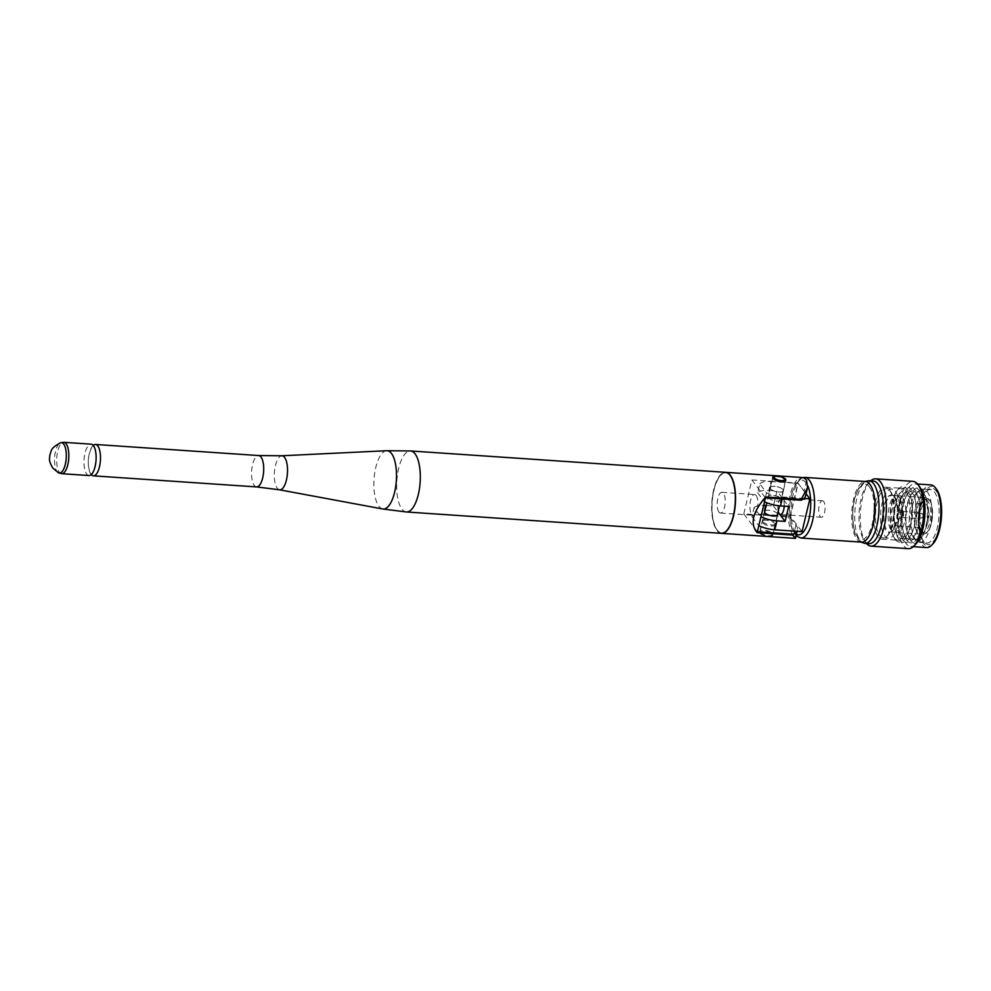 <?xml version="1.0" encoding="UTF-8"?>
<svg xmlns="http://www.w3.org/2000/svg" width="991" height="991" viewBox="0 0 991 991"><rect width="100%" height="100%" fill="white"/><g stroke="black" fill="none" stroke-linecap="round" stroke-linejoin="round"><path stroke-width="0.74" stroke-dasharray="4.96 3.72" d="M91.246 474.615A15.72 6.008 93.9 0 1 91.023 474.355A15.72 6.008 93.9 0 1 88.447 459.428A15.72 6.008 93.9 0 1 93.228 445.393M88.992 475.544A15.72 6.008 93.9 0 1 86.675 474.057A15.72 6.008 93.9 0 1 84.408 456.244A15.72 6.008 93.9 0 1 91.11 444.179M721.436 533.344A30.585 11.681 93.9 0 1 716.927 530.458A30.585 11.681 93.9 0 1 712.517 495.797A30.585 11.681 93.9 0 1 725.573 472.323M729.983 475.618A30.139 11.52 93.9 0 1 734.331 509.77A30.139 11.52 93.9 0 1 721.46 532.898A30.139 11.52 93.9 0 1 717.013 530.049A30.139 11.52 93.9 0 1 712.678 495.896A30.139 11.52 93.9 0 1 725.536 472.769A30.139 11.52 93.9 0 1 729.983 475.618M731.432 522.183A30.139 11.52 93.9 0 1 721.671 532.923A30.139 11.52 93.9 0 1 717.236 530.074A30.139 11.52 93.9 0 1 712.888 495.909A30.139 11.52 93.9 0 1 725.759 472.781A30.139 11.52 93.9 0 1 730.206 475.63A30.139 11.52 93.9 0 1 733.972 484.735M721.535 533.356A30.585 11.681 93.9 0 1 717.137 530.47A30.585 11.681 93.9 0 1 712.715 495.946A30.585 11.681 93.9 0 1 725.685 472.335M759.961 533.381C762.55 536.304 775.742 537.196 772.385 534.223L765.51 530.445L759.651 532.117L759.961 533.381M775.259 524.71A6.739 2.502 13.4 0 0 774.925 523.57A6.739 2.502 13.4 0 0 767.901 520.436A6.739 2.502 13.4 0 0 762.153 521.588A6.739 2.502 13.4 0 0 762.5 522.728A6.739 2.502 13.4 0 0 769.524 525.862A6.739 2.502 13.4 0 0 775.259 524.71L772.757 535.239L772.385 534.223M792.713 535.066C796.07 539.203 796.306 539.401 793.419 535.648A30.585 11.681 93.9 0 1 789.009 500.988A30.585 11.681 93.9 0 1 802.066 477.513M774.132 476.386L782.902 477.402M770.589 488.786A6.739 2.502 -166.6 0 1 770.242 487.646A6.739 2.502 -166.6 0 1 775.978 486.494A6.739 2.502 -166.6 0 1 783.001 489.628A6.739 2.502 -166.6 0 1 783.348 490.768A6.739 2.502 -166.6 0 1 777.613 491.908A6.739 2.502 -166.6 0 1 770.589 488.786M757.372 531.783L743.807 513.895L789.901 517.017L795.946 524.995A29.544 10.975 -166.6 0 1 797.458 529.999A29.544 10.975 -166.6 0 1 796.9 531.3M743.807 513.895L751.896 479.941L765.461 497.829M751.896 479.941L797.99 483.075L804.035 491.053A29.544 10.975 13.4 0 1 805.534 496.045M789.901 517.017L797.99 483.075M756.145 495.5A10.405 3.976 93.9 0 1 757.632 507.293A10.405 3.976 93.9 0 1 753.197 515.27A10.405 3.976 93.9 0 1 751.661 514.292A10.405 3.976 93.9 0 1 750.162 502.499A10.405 3.976 93.9 0 1 754.609 494.521A10.405 3.976 93.9 0 1 756.145 495.5M718.971 512.074A10.405 3.976 93.9 0 1 717.472 500.282A10.405 3.976 93.9 0 1 721.919 492.304A10.405 3.976 93.9 0 1 723.442 493.283A10.405 3.976 93.9 0 1 724.941 505.076A10.405 3.976 93.9 0 1 720.507 513.053A10.405 3.976 93.9 0 1 718.971 512.074M902.64 497.606A18.383 7.024 93.9 0 1 905.291 518.429A18.383 7.024 93.9 0 1 897.45 532.539A18.383 7.024 93.9 0 1 894.997 531.139A18.383 7.024 93.9 0 1 894.737 530.804A18.383 7.024 93.9 0 1 891.714 513.326A18.383 7.024 93.9 0 1 897.326 496.925A18.383 7.024 93.9 0 1 899.939 495.872A18.383 7.024 93.9 0 1 902.64 497.606M778.232 511.22A8.275 3.159 93.9 0 1 778.443 502.462A8.275 3.159 93.9 0 1 781.602 497.965A8.275 3.159 93.9 0 1 782.828 498.746L788.675 506.463M823.694 501.52A8.275 3.159 -86.1 0 0 822.468 500.74A8.275 3.159 -86.1 0 0 818.938 507.095A8.275 3.159 -86.1 0 0 820.127 516.472A8.275 3.159 -86.1 0 0 821.353 517.252A8.275 3.159 -86.1 0 0 824.884 510.898A8.275 3.159 -86.1 0 0 823.694 501.52M768.384 497.767A6.801 2.527 -166.6 0 1 768.037 496.615A6.801 2.527 -166.6 0 1 773.835 495.463A6.801 2.527 -166.6 0 1 780.92 498.622A6.801 2.527 -166.6 0 1 781.267 499.774A6.801 2.527 -166.6 0 1 775.47 500.926A6.801 2.527 -166.6 0 1 768.384 497.767M783.051 489.678A6.801 2.527 13.4 0 0 775.965 486.519A6.801 2.527 13.4 0 0 770.168 487.683A6.801 2.527 13.4 0 0 770.515 488.836A6.801 2.527 13.4 0 0 777.601 491.982A6.801 2.527 13.4 0 0 783.398 490.83A6.801 2.527 13.4 0 0 783.051 489.678M861.377 542.114A30.374 11.607 93.9 0 1 856.893 539.24A30.374 11.607 93.9 0 1 852.52 504.815A30.374 11.607 93.9 0 1 865.49 481.502M869.38 486.804A27.686 10.579 93.9 0 1 872.34 523.57A27.686 10.579 93.9 0 1 857.475 536.812A27.686 10.579 93.9 0 1 854.515 500.059A27.686 10.579 93.9 0 1 869.38 486.804M869.045 543.675A31.402 12.003 93.9 0 1 864.412 540.702A31.402 12.003 93.9 0 1 864.276 540.529A31.402 12.003 93.9 0 1 859.197 511.529A31.402 12.003 93.9 0 1 868.153 483.472A31.402 12.003 93.9 0 1 873.294 481.007M866.493 543.502A33.731 12.895 93.9 0 1 866.047 542.957A33.731 12.895 93.9 0 1 865.911 542.771A33.731 12.895 93.9 0 1 860.448 511.616A33.731 12.895 93.9 0 1 870.073 481.477A33.731 12.895 93.9 0 1 870.742 480.833M908.425 548.68A33.731 12.895 93.9 0 1 903.445 545.484A33.731 12.895 93.9 0 1 898.589 507.256A33.731 12.895 93.9 0 1 912.984 481.366M915.857 544.034A31.402 12.003 93.9 0 1 910.717 546.499A31.402 12.003 93.9 0 1 906.096 543.539A31.402 12.003 93.9 0 1 901.562 507.937A31.402 12.003 93.9 0 1 914.978 483.831A31.402 12.003 93.9 0 1 919.611 486.792M926.597 547.577A31.402 12.003 93.9 0 1 921.964 544.604A31.402 12.003 93.9 0 1 917.443 509.015A31.402 12.003 93.9 0 1 930.846 484.909M932.89 543.91A30.015 11.471 93.9 0 1 923.55 543.44A30.015 11.471 93.9 0 1 920.354 503.589A30.015 11.471 93.9 0 1 936.47 489.22M923.946 541.755A28.157 10.752 93.9 0 1 923.835 541.606A28.157 10.752 93.9 0 1 919.276 515.605A28.157 10.752 93.9 0 1 927.303 490.458A28.157 10.752 93.9 0 1 936.061 490.904A28.157 10.752 93.9 0 1 939.072 528.277A28.157 10.752 93.9 0 1 923.946 541.755M922.968 540.405A26.757 10.22 93.9 0 1 922.856 540.256A26.757 10.22 93.9 0 1 918.521 515.555A26.757 10.22 93.9 0 1 926.151 491.647A26.757 10.22 93.9 0 1 930.537 489.554A26.757 10.22 93.9 0 1 934.476 492.081A26.757 10.22 93.9 0 1 938.328 522.393A26.757 10.22 93.9 0 1 926.907 542.932A26.757 10.22 93.9 0 1 922.968 540.405M915.672 539.909A26.757 10.22 93.9 0 1 911.286 514.304A26.757 10.22 93.9 0 1 919.561 490.495A26.757 10.22 93.9 0 1 923.24 489.059A26.757 10.22 93.9 0 1 927.18 491.586A26.757 10.22 93.9 0 1 931.045 521.91A26.757 10.22 93.9 0 1 919.623 542.436A26.757 10.22 93.9 0 1 916.167 540.516A26.757 10.22 93.9 0 1 915.672 539.909M913.429 537.407A24.193 9.241 93.9 0 1 909.465 514.255A24.193 9.241 93.9 0 1 916.948 492.725A24.193 9.241 93.9 0 1 923.847 493.704A24.193 9.241 93.9 0 1 926.387 499.167A24.193 9.241 93.9 0 1 924.107 532.848A24.193 9.241 93.9 0 1 913.875 537.952A24.193 9.241 93.9 0 1 913.429 537.407M910.717 540.553A27.822 10.628 93.9 0 1 907.793 534.273A27.822 10.628 93.9 0 1 910.419 495.55A27.822 10.628 93.9 0 1 922.695 490.297A27.822 10.628 93.9 0 1 925.619 496.578A27.822 10.628 93.9 0 1 922.993 535.301A27.822 10.628 93.9 0 1 910.717 540.553M909.577 537.147A24.193 9.241 93.9 0 1 907.025 531.684A24.193 9.241 93.9 0 1 909.317 498.015A24.193 9.241 93.9 0 1 919.982 493.444A24.193 9.241 93.9 0 1 922.534 498.907A24.193 9.241 93.9 0 1 920.243 532.576A24.193 9.241 93.9 0 1 909.577 537.147M906.864 540.293A27.822 10.628 93.9 0 1 903.928 534.013A27.822 10.628 93.9 0 1 906.554 495.289A27.822 10.628 93.9 0 1 918.83 490.037A27.822 10.628 93.9 0 1 921.766 496.318A27.822 10.628 93.9 0 1 919.14 535.041A27.822 10.628 93.9 0 1 906.864 540.293M905.712 536.887A24.193 9.241 93.9 0 1 903.16 531.424A24.193 9.241 93.9 0 1 905.452 497.755A24.193 9.241 93.9 0 1 916.13 493.184A24.193 9.241 93.9 0 1 918.669 498.646A24.193 9.241 93.9 0 1 916.39 532.316A24.193 9.241 93.9 0 1 905.712 536.887M902.999 540.033A27.822 10.628 93.9 0 1 900.076 533.753A27.822 10.628 93.9 0 1 902.702 495.029A27.822 10.628 93.9 0 1 914.978 489.765A27.822 10.628 93.9 0 1 917.901 496.057A27.822 10.628 93.9 0 1 915.275 534.781A27.822 10.628 93.9 0 1 902.999 540.033M901.847 536.626A24.193 9.241 93.9 0 1 899.308 531.164A24.193 9.241 93.9 0 1 901.587 497.482A24.193 9.241 93.9 0 1 912.265 492.923A24.193 9.241 93.9 0 1 914.804 498.386A24.193 9.241 93.9 0 1 912.525 532.056A24.193 9.241 93.9 0 1 901.847 536.626M899.134 539.773A27.822 10.628 93.9 0 1 896.211 533.492A27.822 10.628 93.9 0 1 898.837 494.769A27.822 10.628 93.9 0 1 911.113 489.504A27.822 10.628 93.9 0 1 914.036 495.797A27.822 10.628 93.9 0 1 911.41 534.521A27.822 10.628 93.9 0 1 899.134 539.773M897.995 536.366A24.193 9.241 93.9 0 1 895.443 530.903A24.193 9.241 93.9 0 1 897.722 497.222A24.193 9.241 93.9 0 1 908.4 492.651A24.193 9.241 93.9 0 1 910.952 498.126A24.193 9.241 93.9 0 1 908.66 531.795A24.193 9.241 93.9 0 1 897.995 536.366M895.282 539.513A27.822 10.628 93.9 0 1 894.105 537.655A27.822 10.628 93.9 0 1 897.313 490.347A27.822 10.628 93.9 0 1 907.248 489.244A27.822 10.628 93.9 0 1 910.184 495.537A27.822 10.628 93.9 0 1 907.558 534.26A27.822 10.628 93.9 0 1 895.282 539.513M894.365 537.828A26.063 9.96 93.9 0 1 893.275 536.081A26.063 9.96 93.9 0 1 896.273 491.796A26.063 9.96 93.9 0 1 901.736 488.29A26.063 9.96 93.9 0 1 905.588 490.756A26.063 9.96 93.9 0 1 909.342 520.287A26.063 9.96 93.9 0 1 898.218 540.293A26.063 9.96 93.9 0 1 894.365 537.828M878.063 536.726A26.063 9.96 93.9 0 1 874.31 507.194A26.063 9.96 93.9 0 1 885.434 487.188A26.063 9.96 93.9 0 1 889.286 489.653A26.063 9.96 93.9 0 1 889.385 489.789A26.063 9.96 93.9 0 1 893.609 513.858A26.063 9.96 93.9 0 1 886.177 537.134A26.063 9.96 93.9 0 1 881.916 539.178A26.063 9.96 93.9 0 1 878.063 536.726M890.265 491.003A24.664 9.427 93.9 0 1 890.364 491.14A24.664 9.427 93.9 0 1 894.365 513.908A24.664 9.427 93.9 0 1 887.329 535.945A24.664 9.427 93.9 0 1 883.291 537.878A24.664 9.427 93.9 0 1 879.661 535.549A24.664 9.427 93.9 0 1 876.106 507.603A24.664 9.427 93.9 0 1 886.635 488.662A24.664 9.427 93.9 0 1 890.265 491.003M895.418 491.35A24.664 9.427 93.9 0 1 898.973 519.296A24.664 9.427 93.9 0 1 888.444 538.224A24.664 9.427 93.9 0 1 884.802 535.896A24.664 9.427 93.9 0 1 881.247 507.949A24.664 9.427 93.9 0 1 891.776 489.021A24.664 9.427 93.9 0 1 895.418 491.35M894.923 497.086A18.383 7.024 93.9 0 1 897.722 516.745A18.383 7.024 93.9 0 1 890.636 531.932A18.383 7.024 93.9 0 1 889.72 532.018A18.383 7.024 93.9 0 1 887.019 530.284A18.383 7.024 93.9 0 1 884.368 509.448A18.383 7.024 93.9 0 1 892.21 495.339A18.383 7.024 93.9 0 1 893.102 495.562A18.383 7.024 93.9 0 1 894.923 497.086M894.13 496.764A18.668 7.135 93.9 0 1 896.979 516.732A18.668 7.135 93.9 0 1 889.782 532.155A18.668 7.135 93.9 0 1 886.09 530.482A18.668 7.135 93.9 0 1 883.588 508.16A18.668 7.135 93.9 0 1 892.284 495.215A18.668 7.135 93.9 0 1 894.13 496.764M899.209 497.371A18.383 7.024 93.9 0 1 902.231 514.849A18.383 7.024 93.9 0 1 896.632 531.25A18.383 7.024 93.9 0 1 894.018 532.303A18.383 7.024 93.9 0 1 891.305 530.569A18.383 7.024 93.9 0 1 888.654 509.746A18.383 7.024 93.9 0 1 896.508 495.636A18.383 7.024 93.9 0 1 898.948 497.036A18.383 7.024 93.9 0 1 899.209 497.371M925.383 499.142A18.383 7.024 93.9 0 1 928.034 519.978A18.383 7.024 93.9 0 1 920.181 534.087A18.383 7.024 93.9 0 1 918.905 533.678A18.383 7.024 93.9 0 1 917.468 532.353A18.383 7.024 93.9 0 1 914.606 513.202A18.383 7.024 93.9 0 1 921.345 497.643A18.383 7.024 93.9 0 1 922.671 497.408A18.383 7.024 93.9 0 1 925.383 499.142M929.521 500.071A17.677 6.751 93.9 0 1 932.432 516.868A17.677 6.751 93.9 0 1 927.056 532.638A17.677 6.751 93.9 0 1 921.915 532.006A17.677 6.751 93.9 0 1 919.945 508.866A17.677 6.751 93.9 0 1 929.285 499.761A17.677 6.751 93.9 0 1 929.521 500.071M922.014 531.585A17.219 6.578 93.9 0 1 919.252 514.44A17.219 6.578 93.9 0 1 925.024 499.402A17.219 6.578 93.9 0 1 929.422 500.492A17.219 6.578 93.9 0 1 931.49 522.294A17.219 6.578 93.9 0 1 922.794 532.427A17.219 6.578 93.9 0 1 922.014 531.585M920.924 530.656A16.29 6.219 93.9 0 1 918.31 514.44A16.29 6.219 93.9 0 1 923.785 500.22A16.29 6.219 93.9 0 1 927.935 501.235A16.29 6.219 93.9 0 1 929.892 521.861A16.29 6.219 93.9 0 1 921.655 531.449A16.29 6.219 93.9 0 1 920.924 530.656M921.878 526.667A11.867 4.534 93.9 0 1 920.168 513.214A11.867 4.534 93.9 0 1 925.235 504.109A11.867 4.534 93.9 0 1 926.981 505.237A11.867 4.534 93.9 0 1 928.691 518.677A11.867 4.534 93.9 0 1 923.624 527.794A11.867 4.534 93.9 0 1 921.878 526.667M895.926 524.908A11.867 4.534 93.9 0 1 894.216 511.455A11.867 4.534 93.9 0 1 899.283 502.35A11.867 4.534 93.9 0 1 901.03 503.478A11.867 4.534 93.9 0 1 902.739 516.918A11.867 4.534 93.9 0 1 897.673 526.023A11.867 4.534 93.9 0 1 895.926 524.908M903.086 511.728A3.023 1.152 93.9 0 1 903.544 514.924A3.023 1.152 93.9 0 1 902.405 517.451A3.023 1.152 93.9 0 1 902.231 517.475A3.023 1.152 93.9 0 1 901.785 517.191A3.023 1.152 93.9 0 1 901.339 513.759A3.023 1.152 93.9 0 1 902.64 511.443A3.023 1.152 93.9 0 1 902.801 511.492A3.023 1.152 93.9 0 1 903.086 511.728M899.469 510.043A4.596 1.759 93.9 0 1 900.175 514.911A4.596 1.759 93.9 0 1 898.428 518.739A4.596 1.759 93.9 0 1 897.487 518.343A4.596 1.759 93.9 0 1 896.88 512.793A4.596 1.759 93.9 0 1 899.048 509.671A4.596 1.759 93.9 0 1 899.469 510.043M918.521 512.768A3.023 1.152 93.9 0 1 918.979 516.076A3.023 1.152 93.9 0 1 917.765 518.516A3.023 1.152 93.9 0 1 917.666 518.528A3.023 1.152 93.9 0 1 917.22 518.243A3.023 1.152 93.9 0 1 916.786 514.812A3.023 1.152 93.9 0 1 918.075 512.483A3.023 1.152 93.9 0 1 918.174 512.508A3.023 1.152 93.9 0 1 918.521 512.768M922.621 513.908A2.093 0.805 93.9 0 1 922.955 515.89A2.093 0.805 93.9 0 1 922.336 517.76A2.093 0.805 93.9 0 1 922.088 517.884A2.093 0.805 93.9 0 1 921.717 517.686A2.093 0.805 93.9 0 1 921.432 515.233A2.093 0.805 93.9 0 1 922.373 513.722A2.093 0.805 93.9 0 1 922.596 513.883A2.093 0.805 93.9 0 1 922.621 513.908L924.306 515.939L922.336 517.76M762.698 521.65A6.801 2.527 -166.6 0 1 762.352 520.51A6.801 2.527 -166.6 0 1 768.149 519.346A6.801 2.527 -166.6 0 1 775.235 522.505A6.801 2.527 -166.6 0 1 775.569 523.657A6.801 2.527 -166.6 0 1 769.784 524.809A6.801 2.527 -166.6 0 1 762.698 521.65M777.588 513.933A6.801 2.527 13.4 0 0 777.365 513.561A6.801 2.527 13.4 0 0 771.258 510.588A6.801 2.527 13.4 0 0 764.941 510.922M784.215 506.166A8.275 3.159 -86.1 0 0 782.828 498.746L776.981 491.04L773.414 505.98L766.229 505.497M765.25 505.422L763.12 514.366A18.172 6.751 13.4 0 0 751.934 516.67L754.064 507.726L760.877 516.707L758.747 525.651A18.172 6.751 13.4 0 0 758.821 525.688M751.934 516.67L758.747 525.651M754.064 507.726A18.172 6.751 -166.6 0 1 763.665 505.348M759.763 483.843A18.172 6.751 -166.6 0 1 770.936 481.539L768.805 490.483A18.172 6.751 13.4 0 0 757.632 492.775L759.763 483.843L766.563 492.824A18.172 6.751 -166.6 0 0 782.63 496.974L804.073 498.423M806.079 493.803L798.176 483.385L790.36 516.212L802.053 531.647M763.12 514.366L790.36 516.212M770.936 481.539L798.176 483.385M768.805 490.483L776.981 491.04M757.632 492.775L764.433 501.768A18.172 6.751 13.4 0 0 764.507 501.805M766.563 492.824L764.433 501.768M773.414 505.98L778.034 512.062M785.429 480.982A6.503 2.416 -166.6 0 1 779.793 481.973A6.503 2.416 -166.6 0 1 773.141 478.975A6.503 2.416 -166.6 0 1 772.807 477.873A6.503 2.416 -166.6 0 1 778.356 476.77A6.503 2.416 -166.6 0 1 785.132 479.793A6.503 2.416 -166.6 0 1 785.454 480.883M760.382 532.563A6.503 2.416 13.4 0 0 767.158 535.586A6.503 2.416 13.4 0 0 772.695 534.471A6.503 2.416 13.4 0 0 772.361 533.381A6.503 2.416 13.4 0 0 765.585 530.358A6.503 2.416 13.4 0 0 760.047 531.461A6.503 2.416 13.4 0 0 760.382 532.563M771.023 534.372A5.314 1.97 -166.6 0 1 767.827 536.292A5.314 1.97 -166.6 0 1 761.212 533.703A5.314 1.97 -166.6 0 1 764.408 531.783A5.314 1.97 -166.6 0 1 771.023 534.372M256.57 486.915A15.72 6.008 93.9 0 1 254.253 485.429A15.72 6.008 93.9 0 1 251.987 467.616A15.72 6.008 93.9 0 1 258.688 455.55M61.69 473.686A15.72 6.008 93.9 0 1 59.373 472.199A15.72 6.008 93.9 0 1 57.106 454.386A15.72 6.008 93.9 0 1 63.82 442.32M58.469 472.806A15.249 5.822 93.9 0 1 57.131 471.617A15.249 5.822 93.9 0 1 54.778 455.526A15.249 5.822 93.9 0 1 60.501 442.766M279.474 489.802A17.07 6.528 93.9 0 1 277.245 488.229A17.07 6.528 93.9 0 1 274.73 469.251A17.07 6.528 93.9 0 1 281.791 455.773M382.724 508.978A29.222 11.174 93.9 0 1 378.909 506.277A29.222 11.174 93.9 0 1 374.598 473.785A29.222 11.174 93.9 0 1 386.676 450.719M406.409 511.975A30.585 11.681 93.9 0 1 401.9 509.089A30.585 11.681 93.9 0 1 397.502 474.429A30.585 11.681 93.9 0 1 410.547 450.955M795.946 524.995L793.419 535.648M806.575 480.4L804.035 491.053M796.43 534.31A27.414 10.48 93.9 0 1 794.212 532.278A27.414 10.48 93.9 0 1 791.289 495.872A27.414 10.48 93.9 0 1 806.017 482.753A27.414 10.48 93.9 0 1 807.838 485.974M800.79 538.002A30.374 11.607 93.9 0 1 796.306 535.14A30.374 11.607 93.9 0 1 791.933 500.715A30.374 11.607 93.9 0 1 804.89 477.402M864.734 543.378A31.402 12.003 93.9 0 1 860.101 540.417A31.402 12.003 93.9 0 1 855.58 504.815A31.402 12.003 93.9 0 1 868.983 480.709M782.63 496.974L782.159 498.969M777.241 515.357L772.695 534.471C773.364 535.896 771.221 536.465 766.266 536.181L760.518 533.356L760.047 531.461L764.594 512.347M785.442 480.969L779.521 505.831M772.856 477.712L766.873 502.821M90.677 473.487L91.283 474.07C91.915 478.678 100.116 454.014 93.786 446.52L93.204 445.95C92.262 445.764 90.862 448.812 89.004 455.092C87.592 461.93 88.149 468.062 90.677 473.487M759.651 532.117L762.153 521.588M770.242 487.646L772.757 477.105M797.458 529.999L797.136 531.312M721.919 492.304L754.609 494.521M783.348 490.768L785.863 480.226M720.507 513.053L753.197 515.27M894.997 531.139L896.632 531.25M897.326 496.925L898.948 497.036M822.468 500.74L781.602 497.965M770.168 487.683L768.037 496.615M802.685 477.6L799.923 478.876L795.686 483.596L791.301 494.732L789.443 506.735L790.31 523.384L792.49 530.594L796.058 535.871M864.994 481.477L859.147 487.089L854.589 498.349L852.594 511.022L853.561 528.414L855.828 535.685L860.882 542.089M910.717 546.499L913.268 546.673M922.856 540.256L923.835 541.606M926.151 491.647L927.303 490.458M923.24 489.059L930.537 489.554M916.948 492.725L919.561 490.495M907.025 531.684L907.793 534.273M909.317 498.015L910.419 495.55M903.16 531.424L903.928 534.013M905.452 497.755L906.554 495.289M899.308 531.164L900.076 533.753M901.587 497.482L902.702 495.029M895.443 530.903L896.211 533.492M897.722 497.222L898.837 494.769M893.275 536.081L894.105 537.655M896.273 491.796L897.313 490.347M885.434 487.188L901.736 488.29M890.364 491.14L889.385 489.789M887.329 535.945L886.177 537.134M883.291 537.878L888.444 538.224M890.636 531.932L889.782 532.155M889.72 532.018L894.018 532.303M897.45 532.539L920.181 534.087M918.905 533.678C926.573 535.648 925.582 532.935 927.056 532.638M923.785 500.22L925.024 499.402M899.283 502.35L925.235 504.109M902.405 517.451L898.428 518.739M902.231 517.475L917.666 518.528M922.088 517.884L917.765 518.516M764.482 511.567L762.352 520.51M777.7 514.713L775.569 523.657M922.373 513.722L918.174 512.508M902.64 511.443L918.075 512.483M902.801 511.492L899.048 509.671M897.673 526.023L923.624 527.794M921.655 531.449L922.794 532.427M921.345 497.643C929.211 496.714 927.861 499.266 929.285 499.761M899.939 495.872L922.671 497.408M892.21 495.339L896.508 495.636M893.102 495.562L892.284 495.215M886.635 488.662L891.776 489.021M881.916 539.178L898.218 540.293M910.952 498.126L910.184 495.537M908.66 531.795L907.558 534.26M914.804 498.386L914.036 495.797M912.525 532.056L911.41 534.521M918.669 498.646L917.901 496.057M916.39 532.316L915.275 534.781M922.534 498.907L921.766 496.318M920.243 532.576L919.14 535.041M926.387 499.167L925.619 496.578M924.107 532.848L922.993 535.301M913.875 537.952L916.167 540.516M919.623 542.436L926.907 542.932M914.978 483.831L917.517 484.004M864.276 540.529L865.911 542.771M868.153 483.472L870.073 481.477M783.398 490.83L781.267 499.774M821.353 517.252L780.487 514.478"/><path stroke-width="1.49" d="M93.228 445.393A15.72 6.008 93.9 0 1 95.47 444.476A15.72 6.008 93.9 0 1 97.799 445.95A15.72 6.008 93.9 0 1 100.054 463.776A15.72 6.008 93.9 0 1 93.352 475.841A15.72 6.008 93.9 0 1 91.246 474.615M91.11 444.179A15.72 6.008 93.9 0 1 93.439 445.665A15.72 6.008 93.9 0 1 95.693 463.478A15.72 6.008 93.9 0 1 88.992 475.544L61.69 473.686A15.72 6.008 93.9 0 0 68.404 461.62A15.72 6.008 93.9 0 0 66.137 443.807A15.72 6.008 93.9 0 0 63.82 442.32L91.11 444.179M410.547 450.955L725.573 472.323A30.585 11.681 93.9 0 1 730.082 475.209A30.585 11.681 93.9 0 1 734.48 509.87A30.585 11.681 93.9 0 1 721.436 533.344L406.409 511.975L382.724 508.978A29.222 11.174 93.9 0 0 395.595 487.238A29.222 11.174 93.9 0 0 391.482 453.482A29.222 11.174 93.9 0 0 386.676 450.719L410.547 450.955A30.585 11.681 93.9 0 1 415.068 453.841A30.585 11.681 93.9 0 1 419.466 488.501A30.585 11.681 93.9 0 1 406.409 511.975M733.972 484.735A30.139 11.52 93.9 0 1 731.432 522.183M725.685 472.335A30.585 11.681 93.9 0 1 725.784 472.335A30.585 11.681 93.9 0 1 730.293 475.222A30.585 11.681 93.9 0 1 734.703 509.882A30.585 11.681 93.9 0 1 721.646 533.356A30.585 11.681 93.9 0 1 721.535 533.356M725.784 472.335L802.066 477.513A30.585 11.681 93.9 0 1 806.575 480.4L807.529 487.683L801.223 499.377L765.671 496.962C752.677 511.988 749.84 523.88 757.161 532.65L792.713 535.066C796.07 539.203 796.306 539.401 793.419 535.648M782.902 477.402L785.541 478.975L785.863 480.226L779.991 481.911L773.116 478.133L772.757 477.105L774.132 476.386M796.9 531.3A29.544 10.975 -166.6 0 1 792.924 534.199L757.372 531.783L757.161 532.65M765.671 496.962L765.461 497.829L801.013 500.244A29.544 10.975 13.4 0 0 805.534 496.045L807.529 487.683M792.924 534.199L792.713 535.066M801.223 499.377L801.013 500.244M765.461 497.829L757.372 531.783M778.034 512.062L779.26 513.697A8.275 3.159 93.9 0 1 778.232 511.22M869.962 484.376A30.374 11.607 93.9 0 1 874.335 518.801A30.374 11.607 93.9 0 1 861.377 542.114L800.79 538.002A30.374 11.607 93.9 0 0 813.747 514.688A30.374 11.607 93.9 0 0 809.374 480.263A30.374 11.607 93.9 0 0 804.89 477.402L865.49 481.502A30.374 11.607 93.9 0 1 869.962 484.376M877.927 483.967A31.402 12.003 93.9 0 1 882.448 519.569A31.402 12.003 93.9 0 1 869.045 543.675L864.734 543.378A31.402 12.003 93.9 0 0 878.137 519.272A31.402 12.003 93.9 0 0 873.616 483.682A31.402 12.003 93.9 0 0 868.983 480.709L873.294 481.007A31.402 12.003 93.9 0 1 877.927 483.967M870.742 480.833A33.731 12.895 93.9 0 1 875.598 478.826A33.731 12.895 93.9 0 1 880.565 482.01A33.731 12.895 93.9 0 1 885.421 520.25A33.731 12.895 93.9 0 1 871.027 546.14A33.731 12.895 93.9 0 1 866.493 543.502M875.598 478.826L912.984 481.366A33.731 12.895 93.9 0 1 917.963 484.549A33.731 12.895 93.9 0 1 918.1 484.735A33.731 12.895 93.9 0 1 923.562 515.89A33.731 12.895 93.9 0 1 913.937 546.029A33.731 12.895 93.9 0 1 908.425 548.68L871.027 546.14M919.611 486.792A31.402 12.003 93.9 0 1 919.735 486.965A31.402 12.003 93.9 0 1 924.826 515.977A31.402 12.003 93.9 0 1 915.857 544.034L913.937 546.029M917.517 484.004L930.846 484.909A31.402 12.003 93.9 0 1 935.479 487.869A31.402 12.003 93.9 0 1 935.603 488.043A31.402 12.003 93.9 0 1 940.694 517.054A31.402 12.003 93.9 0 1 931.738 545.112A31.402 12.003 93.9 0 1 926.597 547.577L913.268 546.673M936.47 489.22A30.015 11.471 93.9 0 1 936.594 489.381A30.015 11.471 93.9 0 1 941.45 517.104A30.015 11.471 93.9 0 1 932.89 543.91L931.738 545.112M764.941 510.922A6.801 2.527 13.4 0 0 764.482 511.567A6.801 2.527 13.4 0 0 764.829 512.719A6.801 2.527 13.4 0 0 771.915 515.877A6.801 2.527 13.4 0 0 777.7 514.713A6.801 2.527 13.4 0 0 777.588 513.933M760.952 516.745A18.172 6.751 -166.6 0 0 776.944 520.857L785.12 521.415L779.26 513.697A8.275 3.159 -86.1 0 0 780.487 514.478A8.275 3.159 -86.1 0 0 784.215 506.166M785.12 521.415L788.675 506.463L780.499 505.918A18.172 6.751 13.4 0 1 764.507 501.805M758.821 525.688A18.172 6.751 13.4 0 0 774.813 529.801L802.053 531.647L809.87 498.82L806.079 493.803M763.665 505.348A18.172 6.751 -166.6 0 1 765.25 505.422L766.229 505.497M804.073 498.423L809.87 498.82M774.491 477.984A5.314 1.97 13.4 0 0 781.106 480.573A5.314 1.97 13.4 0 0 784.29 478.641A5.314 1.97 13.4 0 0 777.675 476.052A5.314 1.97 13.4 0 0 774.491 477.984M772.807 477.873L775.718 475.965L780.487 476.473L784.983 479L785.454 480.883A6.503 2.416 -166.6 0 1 785.429 480.982M95.47 444.476L258.688 455.55A15.72 6.008 93.9 0 1 261.017 457.024A15.72 6.008 93.9 0 1 263.272 474.85A15.72 6.008 93.9 0 1 256.57 486.915L279.474 489.802L382.724 508.978M58.469 472.806L52.833 468.111C47.915 459.638 49.798 458.697 49.847 454.931C51.805 451.19 49.116 448.973 60.501 442.766A15.249 5.822 93.9 0 1 63.684 444.079A15.249 5.822 93.9 0 1 65.691 462.524A15.249 5.822 93.9 0 1 58.469 472.806L61.69 473.686M258.688 455.55L281.791 455.773A17.07 6.528 93.9 0 1 284.59 457.384A17.07 6.528 93.9 0 1 286.994 477.105A17.07 6.528 93.9 0 1 279.474 489.802M807.838 485.974A27.414 10.48 93.9 0 1 808.966 519.049A27.414 10.48 93.9 0 1 796.43 534.31M776.944 520.857L774.813 529.801M782.159 498.969L780.499 505.918M779.521 505.831L777.241 515.357M766.873 502.821L764.594 512.347M93.352 475.841L256.57 486.915M60.501 442.766L63.82 442.32M721.646 533.356L795.463 538.373L797.136 531.312M281.791 455.773L386.676 450.719M796.058 535.871L800.79 538.002M860.882 542.089L864.734 543.378M919.735 486.965L918.1 484.735M936.594 489.381L935.603 488.043M864.994 481.477L868.983 480.709M802.685 477.6L804.89 477.402"/></g></svg>
